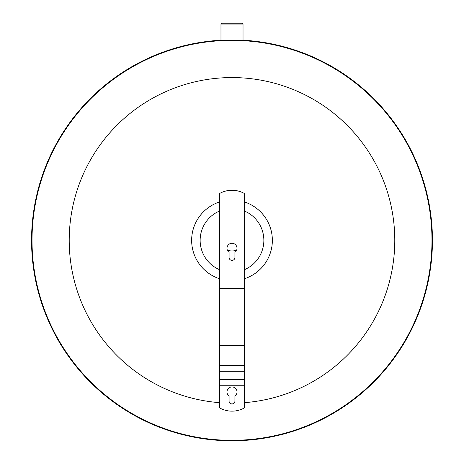 <?xml version="1.0" encoding="UTF-8"?>
<svg xmlns="http://www.w3.org/2000/svg" width="464" height="464" viewBox="0 0 464 464"><rect width="100%" height="100%" fill="white"/><g stroke="black" fill="none" stroke-linecap="round" stroke-linejoin="round"><path stroke-width="0.7" d="M229.077 401.128L229.077 396.012A5.011 5.011 0 0 1 228.271 388.594A5.011 5.011 0 0 1 235.729 388.594A5.011 5.011 0 0 1 234.923 396.012L234.923 401.128A2.923 2.923 0 0 1 232 404.051A2.923 2.923 0 0 1 229.077 401.128M229.077 257.474L229.077 252.358A5.011 5.011 0 0 1 228.271 244.94A5.011 5.011 0 0 1 235.729 244.94A5.011 5.011 0 0 1 234.923 252.358L234.923 257.474A2.923 2.923 0 0 1 232 260.397A2.923 2.923 0 0 1 229.077 257.474M244.528 193.581A25.265 25.265 0 0 0 219.472 193.581L219.472 407.81A25.16 25.16 0 0 0 244.528 407.81L244.528 193.581M244.528 288.422L219.472 288.422M244.528 365.452L219.472 365.452M244.528 371.235L219.472 371.235M244.528 379.465L219.472 379.465M220.974 24.035L243.026 24.035L243.026 40.501L242.423 40.536L220.98 40.507L220.974 24.035L221.809 23.2L242.191 23.2L243.026 24.035M243.026 40.206A200.448 200.448 -0 0 1 432.373 245.868A200.448 200.448 -0 0 1 232 440.8A200.448 200.448 -0 0 1 31.627 245.868A200.448 200.448 -0 0 1 220.974 40.206M236.257 40.42A199.978 199.978 -0 0 1 431.967 242.481A199.978 199.978 -0 0 1 232 440.33A199.978 199.978 -0 0 1 32.033 242.481A199.978 199.978 -0 0 1 227.743 40.42M234.14 403.117A162.783 162.783 -0 0 1 232 403.135A162.783 162.783 -0 0 1 229.86 403.117M219.472 402.653A162.783 162.783 -0 0 1 69.217 240.352A162.783 162.783 -0 0 1 227.818 77.621A162.783 162.783 -0 0 1 394.568 231.994A162.783 162.783 -0 0 1 244.528 402.653M219.472 278.719A40.362 40.362 -0 0 1 219.472 201.985M244.528 201.985A40.362 40.362 -0 0 1 244.528 278.719M244.528 345.61L219.472 345.61M244.528 385.259L219.472 385.259M236.756 249.858A10.631 10.631 -0 0 1 227.244 249.858M219.472 269.654A31.871 31.871 -0 0 1 219.472 211.05M244.528 211.05A31.871 31.871 -0 0 1 244.528 269.654"/></g></svg>
